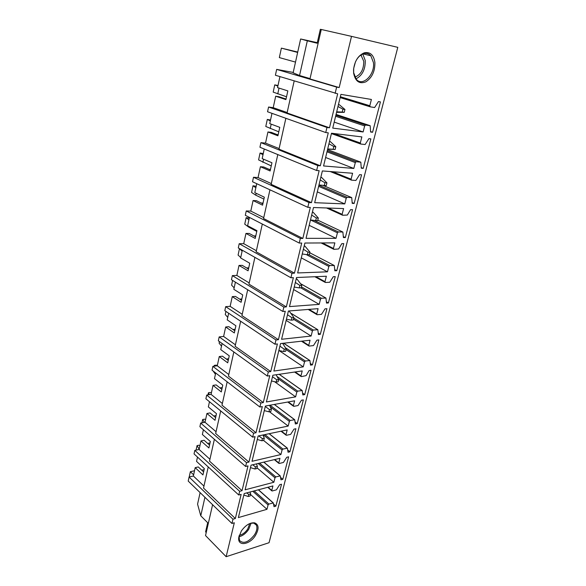 <?xml version="1.0" encoding="UTF-8"?>
<svg xmlns="http://www.w3.org/2000/svg" width="586" height="586" viewBox="0 0 586 586"><rect width="100%" height="100%" fill="white"/><g stroke="black" fill="none" stroke-linecap="round" stroke-linejoin="round"><path stroke-width="0.88" d="M340.92 94.361L371.399 99.459L369.803 105.729L370.22 106.828L374.622 107.524L378.461 101.568L380.424 101.898L372.571 132.268L370.608 132.011L370.176 125.734L365.576 125.03L364.66 125.917L363.122 131.96L332.745 128.1L340.92 94.361M363.122 131.96L334.196 122.115M372.571 132.268L370.586 131.601M326.959 127.47L325.743 132.539L267.553 111.758L268.571 107.026L326.959 127.47L329.486 127.792L337.675 93.811L275.405 75.242L276.658 69.397L293.22 72.422M335.133 93.386L336.642 87.109L339.184 87.556L351.519 36.361L397.791 47.356L269.047 542.717L226.137 556.7L234.312 522.778L231.946 523.466L232.972 519.211L235.33 518.529L241.154 494.386L238.773 495.016L239.659 491.31L242.04 490.687L248.017 465.899L245.622 466.471L246.538 462.662L248.933 462.105L255.064 436.643L252.661 437.149L253.599 433.237L256.001 432.746L262.308 406.589L259.884 407.021L260.851 403.007L263.275 402.582L269.75 375.692L267.319 376.051L268.307 371.927L270.747 371.575L277.405 343.931L274.959 344.209L275.977 339.968L278.423 339.697L285.279 311.261L282.811 311.459L283.858 307.093L286.327 306.91L293.374 277.647L290.898 277.757L291.982 273.259L294.458 273.164L301.717 243.044L299.226 243.058L300.34 238.429L302.83 238.429L310.302 207.407L307.796 207.319L308.947 202.551L311.452 202.653L319.15 170.687L316.638 170.497L317.817 165.582L320.33 165.787L328.27 132.846L325.743 132.539M374.894 62.394C373.7 54.901 370.176 51.707 364.324 52.799C358.141 55.428 354.552 61.134 353.541 69.91L353.644 73.243C355.343 81.432 359.416 84.289 365.862 81.828C372.066 77.689 375.077 71.206 374.894 62.394M301.453 400.245L303.35 399.908L297.227 423.575L295.337 423.964L294.707 419.723L290.209 420.484L289.374 421.371L288.173 426.073L259.1 432.036L265.399 406.032L294.612 400.809L293.374 405.68L293.813 406.332L298.054 405.549L301.453 400.245M309.1 370.594L311.005 370.308L304.72 394.605L302.823 394.935L302.208 390.51L297.695 391.14L296.846 392.027L295.622 396.854L266.388 401.959L272.864 375.238L302.23 370.916L300.955 375.919L301.402 376.608L306.075 375.633L309.1 370.594M316.953 340.136L318.865 339.917L312.411 364.866L310.507 365.137L309.906 360.522L305.379 361.005L304.53 361.899L303.262 366.858L273.874 371.048L280.533 343.579L310.053 340.217L308.741 345.344L309.188 346.084L313.466 345.572L316.953 340.136M325.018 308.844L326.937 308.69L320.308 334.32L318.396 334.533L317.817 329.713L313.276 330.057L312.411 330.944L311.115 336.042L281.58 339.272L288.422 311.012L318.095 308.661L316.748 313.942L317.187 314.719L321.487 314.352L325.018 308.844M333.309 276.695L335.236 276.607L328.424 302.947L326.505 303.087L325.948 298.054L321.392 298.245L320.52 299.138L319.187 304.376L289.499 306.588L296.538 277.515L326.358 276.233L324.974 281.654L325.413 282.481L329.728 282.269L333.309 276.695M341.828 243.637L343.77 243.622L336.767 270.703L334.833 270.776L334.298 265.517L329.728 265.546L328.856 266.44L327.479 271.823L297.644 272.951L304.896 243.029L334.855 242.882L333.434 248.457L333.866 249.336L338.635 248.969L341.828 243.637M350.596 209.634L352.545 209.7L345.337 237.55L343.403 237.55L342.891 232.056L338.312 231.917L337.426 232.803L336.012 238.341L306.031 238.334L313.503 207.517L343.601 208.572L342.136 214.315L342.561 215.238L347.351 215.055L350.596 209.634M359.614 174.657L361.569 174.804L354.156 203.459L352.215 203.379L351.725 197.636L347.139 197.314L346.238 198.207L344.788 203.906L314.675 202.683L322.366 170.936L352.596 173.258L351.095 179.169L351.512 180.151L355.885 180.451L359.614 174.657M368.902 138.648L370.857 138.882L363.232 168.372L361.276 168.211L360.815 162.205L356.222 161.699L355.314 162.593L353.819 168.453L323.567 165.955L331.5 133.234L361.862 136.904L360.309 142.991L360.727 144.031L365.115 144.522L368.902 138.648M287.191 429.926L285.983 434.666L286.429 435.281L290.649 434.373L294.004 429.135L295.893 428.74L289.924 451.806L288.048 452.245L287.396 448.18L282.913 449.066L282.086 449.953L280.921 454.531L252.009 461.307L258.14 435.999L287.191 429.926M279.962 458.289L278.79 462.903L279.236 463.482L283.434 462.457L286.744 457.285L288.627 456.838L282.811 479.319L280.943 479.809L280.269 475.913L275.808 476.916L274.995 477.802L273.852 482.271L245.102 489.815L251.072 465.167L279.962 458.289M272.922 485.926L271.772 490.431L272.226 490.973L276.394 489.837L279.669 484.725L281.536 484.226L275.867 506.15L274.014 506.685L273.325 502.949L268.886 504.07L268.073 504.949L266.967 509.307L238.37 517.585L244.194 493.573L272.922 485.926M241.388 530.916L238.788 537.384C237.191 546.65 249.614 545.046 255.423 535.516C259.173 528.902 258.931 524.682 254.683 522.859C250.097 522.397 245.666 525.085 241.388 530.916M320.33 165.787L278.995 149.166L285.865 118.299M271.977 113.34L269.75 123.617L279.778 127.345L277.911 135.806L267.941 131.967L265.524 143.116L279.126 148.573M265.524 143.116L260.924 142.647L259.935 147.247L316.638 170.497M317.817 165.582L260.924 142.647M311.452 202.653L271.157 184.348L277.793 154.572M264.242 149.012L262.169 158.608L271.948 162.762L270.131 170.98L260.404 166.732L258.06 177.573L271.333 183.586M258.06 177.573L253.482 177.272L252.522 181.748L307.796 207.319M308.947 202.551L253.482 177.272M302.83 238.429L263.546 218.541L269.941 189.805M256.727 183.696L254.793 192.64L264.337 197.189L262.572 205.181L253.079 200.537L250.793 211.085L263.751 217.626M250.793 211.085L246.245 210.953L245.314 215.304L299.226 243.058M300.34 238.429L246.245 210.953M294.458 273.164L256.141 251.79L262.316 224.057M249.424 217.421L247.614 225.742L256.939 230.664L255.218 238.436L245.952 233.433L243.725 243.688L256.375 250.727M243.725 243.688L239.205 243.717L238.297 247.951L290.898 277.757M291.982 273.259L239.205 243.717M286.327 306.91L248.94 284.137L254.903 257.357M242.311 250.222L240.634 257.957L249.739 263.231L248.068 270.798L239.007 265.443L236.847 275.435L249.204 282.935M236.847 275.435L232.356 275.603L231.47 279.727L282.811 311.459M283.858 307.093L232.356 275.603M278.423 339.697L241.93 315.612L247.688 289.748M235.389 282.152L233.836 289.323L242.736 294.926L241.102 302.295L232.254 296.619L230.144 306.346L242.223 314.286M230.144 306.346L225.683 306.654L224.819 310.668L274.959 344.209M275.977 339.968L225.683 306.654M270.747 371.575L235.103 346.26L240.67 321.267M228.65 313.232L227.214 319.875L235.909 325.787L234.327 332.958L225.676 326.973L223.618 336.452L235.425 344.81M223.618 336.452L219.186 336.891L218.344 340.803L267.319 376.051M268.307 371.927L219.186 336.891M263.275 402.582L228.452 376.109L233.836 351.952M222.094 343.499L220.761 349.637L229.265 355.841L227.72 362.829L219.267 356.552L217.26 365.789L228.804 374.535M217.26 365.789L212.857 366.36L212.037 370.169L259.884 407.021M260.851 403.007L212.857 366.36M256.001 432.746L221.984 405.182L227.178 381.83M215.699 372.989L214.476 378.637L222.79 385.127L221.288 391.931L213.018 385.383L211.063 394.385L222.358 403.505M211.063 394.385L206.69 395.074L205.891 398.788L252.661 437.149M253.599 433.237L206.69 395.074M248.933 462.105L215.67 433.515L220.702 410.94M209.473 401.732L208.345 406.918L216.483 413.665L215.018 420.301L206.924 413.489L205.019 422.272L216.066 431.736M205.019 422.272L200.668 423.07L199.892 426.696L245.622 466.471M246.538 462.662L200.668 423.07M242.04 490.687L209.517 461.138L214.381 439.295M203.401 429.743L202.368 434.49L210.337 441.485L208.902 447.953L200.983 440.906L199.123 449.469L209.935 459.256M199.123 449.469L194.808 450.378L194.047 453.908L238.773 495.016M239.659 491.31L194.808 450.378M235.33 518.529L203.518 488.079L208.228 466.947M197.482 457.065L196.544 461.394L204.338 468.617L202.939 474.924L195.182 467.65L193.373 476.008L203.957 486.102M193.373 476.008L189.08 477.019L188.209 481.084L231.946 523.466M232.972 519.211L189.08 477.019M226.137 556.7L205.532 535.575L212.593 504.714M206.228 532.542L205.591 531.89L207.678 522.734L200.778 515.812L204.932 497.287M321.275 29.512L320.344 29.3L317.165 43.232L307.328 40.808L299.549 75.513L293.132 72.811L300.633 38.976L307.328 40.808M351.519 36.361L321.282 29.483L309.972 78.942L339.184 87.556M336.642 87.109L276.658 69.397M310.045 78.605L299.549 75.513M329.486 127.792L287.059 112.966L294.187 80.949M285.946 99.019L279.017 96.727L275.691 96.214L273.208 107.678L287.147 112.541M273.208 107.678L268.571 107.026M353.688 68.313L353.673 72.671L356.163 79.081C362.251 87.248 375.135 74.818 373.45 62.577L370.843 55.787C368.872 53.582 366.455 52.879 363.606 53.663C360.17 54.835 357.431 57.64 355.372 62.087M297.227 423.575L295.044 421.927M288.173 426.073L269.465 411.731M304.72 394.605L302.574 393.081M295.622 396.854L274.666 381.764M312.411 364.866L310.302 363.466M303.262 366.858L279.075 350.56M320.308 334.32L318.227 333.038M311.115 336.042L286.151 320.381M328.424 302.947L326.365 301.768M319.187 304.376L293.623 289.543M336.767 270.703L334.731 269.633M327.479 271.823L301.299 257.869M345.337 237.55L343.323 236.583M336.012 238.341L309.188 225.332M354.156 203.459L352.157 202.595M344.788 203.906L317.29 191.878M363.232 168.372L361.24 167.611M353.819 168.453L325.618 157.495M289.924 451.806L287.704 450.026M280.921 454.531L263.554 440.423M282.811 479.319L280.533 477.4M273.852 482.271L257.027 467.833M275.867 506.15L273.545 504.077M266.967 509.307L250.5 494.438M250.405 523.298L253.745 523.1L256.316 525.005C257.525 527.62 256.902 530.916 254.449 534.879C248.413 542.336 243.424 544.189 239.476 540.431L239.051 536.036M267.941 131.967L271.245 132.348L278.094 134.97M260.404 166.732L263.693 166.981L270.373 169.889M253.079 200.537L256.346 200.668L262.872 203.84M245.952 233.433L249.197 233.448L255.569 236.876M239.007 265.443L242.238 265.355L248.464 269.018M232.254 296.619L235.462 296.421L241.542 300.303M225.676 326.973L228.862 326.688L234.81 330.775M219.267 356.552L222.431 356.171L228.247 360.463M213.018 385.383L216.161 384.914L221.852 389.397M206.924 413.489L210.052 412.94L215.611 417.598M200.983 440.906L204.089 440.276L209.539 445.096M195.182 467.65L198.273 466.947L203.606 471.92M200.778 515.812L197.563 504.15L200.112 492.621M279.932 76.62L277.552 87.622L287.836 90.903L285.909 99.613L275.691 96.214M317.297 42.668L300.633 38.976M355.988 78.868C362.346 75.462 365.437 69.346 365.254 60.505L362.778 53.963M251.116 523.122L248.698 529.4C245.908 533.436 242.648 535.897 238.934 536.791M354.904 77.103C360.851 74.744 363.803 69.463 363.752 61.266L360.925 54.981M239.249 535.355C242.45 534.674 245.27 532.571 247.71 529.063L249.768 523.547M201.731 470.177L204.111 469.62M207.642 443.426L210.015 442.935M213.707 416.001L216.058 415.577M219.933 387.888L222.262 387.529M226.328 359.05L228.621 358.764M232.898 329.464L235.147 329.251M239.652 299.094L241.842 298.963M246.611 267.927L248.713 267.861M253.789 235.916L255.774 235.924M261.217 203.042L263.033 203.108M268.937 169.266L270.49 169.383M277.075 134.582L278.152 134.707M353.666 68.467L355.438 61.948M278.006 85.534L274.746 84.867L277.881 86.113M286.539 96.785L273.186 92.112L274.746 84.867M338.437 104.608L339.345 104.748L338.466 104.476M339.345 104.748L344.949 109.479L344.238 112.351L336.554 112.366M344.949 109.479L342.942 109.179L337.976 106.498M344.238 112.351L342.239 112.058L342.942 109.179M342.239 112.058L336.694 111.809M270.527 120.027L267.304 119.419L270.336 120.921M278.79 131.828L265.788 126.466L267.304 119.419M329.479 141.563L330.387 141.666L329.53 141.351M330.387 141.666L335.807 146.72L335.126 149.511L327.655 149.093M335.807 146.72L333.815 146.507L328.944 143.768M335.126 149.511L333.134 149.305L333.815 146.507M333.134 149.305L327.699 148.917M263.253 153.591L260.059 153.041L262.997 154.792M271.252 165.926L258.587 159.905L260.059 153.041M320.784 177.455L321.685 177.514L320.857 177.17M326.937 182.876L324.952 182.751L324.292 185.469L326.27 185.586L326.937 182.876L321.685 177.514M324.292 185.469L318.967 184.956M324.952 182.751L320.176 179.953M256.17 186.275L253.013 185.777L255.848 187.762M263.92 199.101L255.745 195.182L251.57 192.457L253.013 185.777M312.338 212.322L313.232 212.352L312.419 211.971M318.323 217.999L316.345 217.955L315.7 220.592L317.678 220.629L318.323 217.999L313.232 212.352M315.7 220.592L310.485 219.962M316.345 217.955L311.664 215.099M249.27 218.102L246.142 217.662L248.889 219.867M256.778 231.389L248.794 227.17L244.743 224.167L246.142 217.662M304.127 246.215L305.013 246.208L304.222 245.798M309.95 252.126L307.98 252.156L307.357 254.72L309.32 254.683L309.95 252.126L305.013 246.208M307.357 254.72L302.244 253.98M307.98 252.156L303.387 249.255M240.729 257.518L238.084 255.064L239.454 248.72L242.113 251.138M296.142 279.17L297.029 279.134L296.252 278.694M301.805 285.301L299.856 285.404L299.241 287.894L301.197 287.792L301.805 285.301L297.029 279.134M299.241 287.894L294.231 287.045M299.856 285.404L295.344 282.452M234.158 287.829L231.602 285.17L232.62 280.438M288.371 311.225L288.949 310.976M293.894 317.568L291.945 317.737L291.352 320.161L293.3 319.985L293.894 317.568L289.257 311.159M291.352 320.161L286.437 319.209M291.945 317.737L287.521 314.741M227.756 317.37L225.273 314.528L225.947 311.422M286.195 348.956L284.254 349.183L283.683 351.549L285.616 351.307L286.195 348.956L282.642 343.337M283.683 351.549L278.855 350.501M284.254 349.183L279.91 346.15M221.515 346.18L219.113 343.162L219.45 341.594M278.694 379.501L276.775 379.794L276.211 382.087L278.138 381.794L278.694 379.501L276.116 374.762M276.211 382.087L271.479 380.959M276.775 379.794L272.505 376.725M217.303 365.583L216.205 365.122L214.33 365.356L214.696 366.118M215.421 374.278L213.114 370.997M214.146 366.191L214.33 365.356M271.399 409.24L269.487 409.592L268.937 411.826L270.857 411.475L271.399 409.24L269.538 405.292M268.937 411.826L264.293 410.61M269.487 409.592L265.29 406.486M211.378 392.942L210.293 392.466L208.426 392.759L209.451 394.642M207.971 394.876L208.426 392.759M264.293 438.203L262.389 438.614L261.861 440.789L263.759 440.379L264.293 438.203L262.982 434.988M261.861 440.789L257.291 439.493M262.389 438.614L258.726 435.874M205.591 419.649L204.521 419.166L202.668 419.495L204.36 422.396M201.95 422.836L202.668 419.495M257.371 466.427L255.481 466.881L254.961 469.005L256.851 468.544L257.371 466.427L256.478 463.885M254.961 469.005L250.478 467.628M255.481 466.881L252.654 464.793M199.936 445.726L198.881 445.228L197.043 445.609L199.181 449.213M196.068 450.114L197.043 445.609M250.625 493.925L248.742 494.43L248.237 496.496L250.119 495.99L250.625 493.925L250.039 492.013M248.237 496.496L243.827 495.06M248.742 494.43L246.677 492.914M295.512 62.094L279.339 57.596L281.375 48.133L297.732 52.059M297.651 52.44L281.375 48.133M193.629 474.828L190.347 471.708L194.515 470.748M189.212 476.989L190.347 471.708M364.66 125.917L335.61 116.262M335.866 115.2L365.576 125.03M370 125.631L336.056 114.438M370.103 106.791L340.136 97.591M340.349 96.719L369.803 105.729M274.263 404.45L294.465 419.635M290.209 420.484L270.029 405.204M270.556 407.087L289.374 421.371M293.374 405.68L288.283 401.945M279.156 374.315L301.966 390.415M297.695 391.14L277.449 376.747M278.504 378.952L296.846 392.027M300.955 375.919L295.19 371.956M283.617 343.228L309.679 360.419M305.379 361.005L285.807 348.003M286.041 349.578L304.53 361.899M308.741 345.344L302.142 341.118M291.506 313.598L317.59 329.61M313.276 330.057L293.784 318.015M293.483 319.216L312.411 330.944M316.748 313.942L309.071 309.379M301.153 284.02L325.728 297.952M321.392 298.245L301.431 286.854M300.743 287.814L320.52 299.138M324.974 281.654L315.883 276.68M309.789 252.771L334.086 265.414L309.789 252.764M329.728 265.546L308.99 254.69M306.266 254.573L328.856 266.44M333.434 248.457L322.388 242.941M317.788 220.168L342.685 231.946M338.312 231.917L314.133 220.409M310.521 219.962L337.426 232.803M342.136 214.315L328.233 208.03M322.893 185.337L351.527 197.526M347.139 197.314L318.901 185.235M318.63 186.348L346.238 198.207M351.095 179.169L332.636 171.727M330.218 171.544L351.263 180.049M327.537 149.598L360.632 162.102M356.222 161.699L327.266 150.712M327.003 151.803L355.314 162.593M360.309 142.991L333.478 133.476M331.412 133.593L360.544 143.966M285.983 434.666L281.448 431.128M269.099 433.706L287.147 448.092M282.913 449.066L264.887 434.592M263.392 434.9L282.086 449.953M278.79 462.903L274.709 459.541M263.766 462.142L280.02 475.832M275.808 476.916L259.576 463.145M258.155 463.482L274.995 477.802M271.772 490.431L268.08 487.215M258.338 489.808L273.076 502.876M268.886 504.07L254.163 490.922M252.808 491.28L268.073 504.949M277.757 93.906L279.024 88.09M270.219 128.583L271.186 124.151M262.887 162.337L263.568 159.202M255.745 195.182L256.155 193.285M248.794 227.17L248.947 226.445M340.151 97.518L369.934 106.659M363.606 53.663L364.324 52.799M274.358 404.435L294.59 419.635M287.777 402.033L293.41 406.171M279.236 374.3L302.076 390.423M294.604 372.037L300.999 376.446M283.69 343.22L309.76 360.419M301.446 341.191L308.793 345.916M291.447 313.532L317.656 329.61M308.236 309.445L316.806 314.543M301.138 283.983L325.765 297.952M314.858 276.724L325.04 282.305M321.106 242.948L333.507 249.153M326.57 207.979L342.224 215.055M330.365 171.552L351.19 179.968M331.427 133.535L360.419 143.856M281.009 431.215L286.019 435.127M269.201 433.684L287.294 448.1M274.329 459.629L278.819 463.343M263.883 462.12L280.181 475.832M267.743 487.303L271.801 490.841M258.463 489.771L273.244 502.876M238.963 536.608L238.788 537.384M253.745 523.1L254.683 522.859M363.012 53.868L370.843 55.787M256.316 525.005L254.588 523.379M360.449 55.326L361.525 55.597"/></g></svg>
